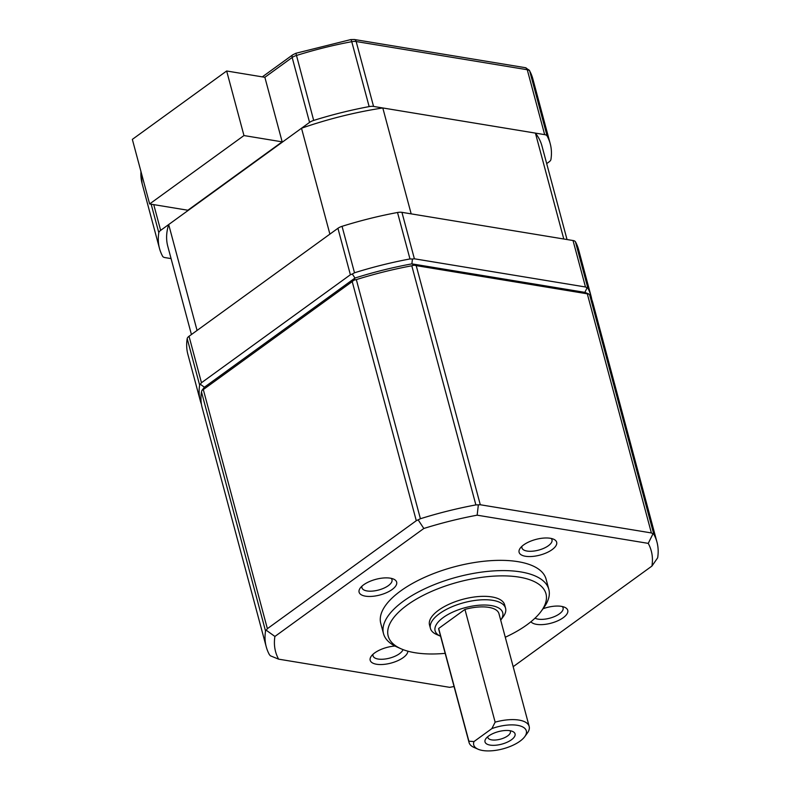 <?xml version="1.0" encoding="UTF-8"?>
<svg xmlns="http://www.w3.org/2000/svg" width="790" height="790" viewBox="0 0 790 790"><rect width="100%" height="100%" fill="white"/><g stroke="black" fill="none" stroke-linecap="round" stroke-linejoin="round"><path stroke-width="1.19" d="M509.965 730.701A15.563 6.478 -15 0 1 512.631 731.461A15.563 6.478 -15 0 1 510.014 740.724A15.563 6.478 -15 0 1 490.106 745.098A15.563 6.478 -15 0 1 485.909 738.62A15.563 6.478 -15 0 1 509.965 730.701M487.805 736.665A11.672 4.859 165 0 0 487.855 737.505A11.672 4.859 165 0 0 491.676 739.884A11.672 4.859 165 0 0 504.385 737.761A11.672 4.859 165 0 0 510.389 731.471A11.672 4.859 165 0 0 510.014 730.711M407.867 651.187A19.444 8.098 -15 0 1 396.728 661.151A19.444 8.098 -15 0 1 376.563 664.252A19.444 8.098 -15 0 1 371.31 656.144A19.444 8.098 -15 0 1 394.99 646.042M373.068 654.229A15.563 6.478 165 0 0 373.028 655.858A15.563 6.478 165 0 0 378.124 659.038A15.563 6.478 165 0 0 393.242 656.964A15.563 6.478 165 0 0 402.999 649.597M390.29 578.171A19.444 8.098 -15 0 1 393.618 579.11A19.444 8.098 -15 0 1 390.349 590.693A19.444 8.098 -15 0 1 365.474 596.164A19.444 8.098 -15 0 1 360.22 588.066A19.444 8.098 -15 0 1 390.29 578.171M361.978 586.14A15.563 6.478 165 0 0 361.938 587.78A15.563 6.478 165 0 0 367.034 590.95A15.563 6.478 165 0 0 383.989 588.115A15.563 6.478 165 0 0 391.988 579.722A15.563 6.478 165 0 0 391.139 578.329M550.294 538.276A19.444 8.098 -15 0 1 553.622 539.215A19.444 8.098 -15 0 1 550.354 550.798A19.444 8.098 -15 0 1 525.469 556.269A19.444 8.098 -15 0 1 520.225 548.171A19.444 8.098 -15 0 1 550.294 538.276M521.983 546.245A15.563 6.478 165 0 0 521.933 547.885A15.563 6.478 165 0 0 527.039 551.055A15.563 6.478 165 0 0 543.984 548.221A15.563 6.478 165 0 0 551.993 539.827A15.563 6.478 165 0 0 551.144 538.434M543.016 608.754A19.444 8.098 -15 0 1 561.384 606.355A19.444 8.098 -15 0 1 564.712 607.303A19.444 8.098 -15 0 1 561.443 618.886A19.444 8.098 -15 0 1 536.558 624.357A19.444 8.098 -15 0 1 530.91 621.769M535.018 618.165A15.563 6.478 165 0 0 538.128 619.143A15.563 6.478 165 0 0 555.074 616.309A15.563 6.478 165 0 0 563.082 607.915A15.563 6.478 165 0 0 562.233 606.523M491.252 605.565A35.007 14.575 165 0 0 446.469 615.4A35.007 14.575 165 0 0 440.583 636.256A35.007 14.575 165 0 0 440.593 636.256L436.515 634.449A38.898 16.195 -15 0 1 430.432 628.406A38.898 16.195 -15 0 1 450.448 607.431A38.898 16.195 -15 0 1 492.822 600.341A38.898 16.195 -15 0 1 505.57 608.27A38.898 16.195 -15 0 1 503.319 616.556L500.702 620.15A35.007 14.575 165 0 0 491.252 605.565M505.284 637.244A81.676 34 165 0 0 541.259 611.164A81.676 34 165 0 0 519.208 577.135A81.676 34 165 0 0 414.701 600.104A81.676 34 165 0 0 400.974 648.758A81.676 34 165 0 0 414.967 652.718A81.676 34 165 0 0 445.165 653.35M400.974 648.758L396.906 646.951A85.567 35.619 -15 0 1 383.515 633.659A85.567 35.619 -15 0 1 427.558 587.493A85.567 35.619 -15 0 1 520.768 571.92A85.567 35.619 -15 0 1 548.823 589.36A85.567 35.619 -15 0 1 543.875 607.569L541.259 611.164M517.411 725.309A27.225 11.337 165 0 0 491.874 728.597L495.142 722.149A31.116 12.956 -15 0 1 518.981 720.085A31.116 12.956 -15 0 1 529.182 726.435A31.116 12.956 -15 0 1 527.374 733.051L524.758 736.645A27.225 11.337 165 0 0 517.411 725.309M477.999 749.177L473.941 747.38A31.116 12.956 -15 0 1 469.062 742.541A31.116 12.956 -15 0 1 468.885 741.188L473.98 741.573A27.225 11.337 165 0 0 477.999 749.177A27.225 11.337 165 0 0 482.66 750.5A27.225 11.337 165 0 0 524.758 736.645M529.182 726.435L498.974 613.702A31.116 12.956 165 0 0 488.773 607.362A31.116 12.956 165 0 0 464.945 609.416L495.142 722.149M505.57 608.27L504.652 604.864A38.898 16.195 165 0 0 491.903 596.934A38.898 16.195 165 0 0 449.54 604.014A38.898 16.195 165 0 0 429.513 624.989L430.432 628.406M548.823 589.36L546.078 579.119A85.567 35.619 165 0 0 518.023 561.67A85.567 35.619 165 0 0 424.813 577.253A85.567 35.619 165 0 0 380.77 623.409L383.515 633.659M411.797 265.786A202.26 84.194 165 0 0 356.329 279.611L420.408 518.734A202.26 84.194 -15 0 1 475.876 504.909L411.797 265.786L414.088 265.173L411.876 263.86L584.857 292.359L587.108 287.807L587.908 288.271A202.26 84.194 -15 0 1 591.058 296.132A202.26 84.194 -15 0 1 591.799 299.588M267.375 628.682L416.291 520.709L352.212 281.586L203.306 389.569L267.375 628.682L265.539 631.032L201.47 391.909A202.26 84.194 165 0 0 202.161 407.66L266.23 646.773A202.26 84.194 -15 0 1 265.539 631.032M513.174 666.691L651.938 566.065A194.478 80.955 165 0 0 648.244 543.372L477.15 515.179A194.478 80.955 165 0 0 423.825 528.48L274.91 636.454A194.478 80.955 165 0 0 278.603 659.156L270.368 655.789L269.38 654.634A202.26 84.194 -15 0 1 266.23 646.773M656.964 542.078L592.885 302.965A202.26 84.194 165 0 0 589.735 295.104L653.804 534.228A202.26 84.194 -15 0 1 656.964 542.078A202.26 84.194 -15 0 1 657.655 557.829L651.938 566.065M587.306 293.821L416.212 265.628L480.29 504.751L651.375 532.944L587.306 293.821L588.748 293.949L584.857 292.359M278.603 659.156L449.698 687.34A194.478 80.955 165 0 0 454.053 686.51M468.885 741.188L438.677 628.465A31.116 12.956 165 0 0 438.865 629.808L469.062 742.541M438.677 628.465L464.945 609.416M473.98 741.573L491.874 728.597M588.748 293.949L589.735 295.104M201.47 391.909L201.944 390.398L203.306 389.569M352.212 281.586L353.969 280.164L354.977 278.041L204.413 387.219L201.944 390.398M414.088 265.173L416.212 265.628M353.969 280.164L356.329 279.611M201.411 404.194A202.26 84.194 -15 0 1 200.324 400.826A202.26 84.194 -15 0 1 199.633 385.076L201.47 382.735L350.385 274.752L352.32 274.021L354.977 278.041A198.369 82.575 -15 0 1 411.876 263.86L412.439 259.031L414.385 258.794L585.479 286.987L587.108 287.807M653.804 534.228L651.375 532.944M648.244 543.372L653.004 533.764M480.29 504.751L475.876 504.909M477.15 515.179L478.345 504.978M420.408 518.734L416.291 520.709M423.825 528.48L418.226 519.968M274.91 636.454L266.2 630.203M200.324 400.826L187.882 354.364A202.26 84.194 -15 0 1 187.191 338.624A7.782 3.239 -15 0 1 189.027 336.273L337.932 228.3A7.782 3.239 -15 0 1 342.05 226.325A202.26 84.194 -15 0 1 397.518 212.49A7.782 3.239 -15 0 1 401.932 212.342L573.027 240.525A7.782 3.239 -15 0 1 575.456 241.809A202.26 84.194 -15 0 1 578.606 249.67L591.058 296.132M352.32 274.021L354.503 272.787A202.26 84.194 -15 0 1 409.971 258.952L412.439 259.031M204.413 387.219L200.295 384.256M191.427 334.535L167.766 246.253A193.698 80.629 -15 0 1 168.695 224.548L301.513 128.237A193.698 80.629 -15 0 1 382.804 107.963L535.413 133.105A193.698 80.629 -15 0 1 541.97 145.992L567.032 239.538M535.413 133.105L563.784 239.005L411.175 213.863L382.804 107.963M168.695 224.548L197.066 330.447L329.894 234.126L301.513 128.237M171.075 258.597L165.08 257.609A7.782 3.239 -15 0 1 162.651 256.325A202.26 84.194 -15 0 1 159.501 248.475A202.26 84.194 -15 0 1 158.81 232.724A7.782 3.239 -15 0 1 160.647 230.374L309.562 122.401A7.782 3.239 -15 0 1 313.679 120.426A202.26 84.194 -15 0 1 369.147 106.601A7.782 3.239 -15 0 1 373.561 106.443L544.656 134.636A7.782 3.239 -15 0 1 547.085 135.919A202.26 84.194 -15 0 1 550.235 143.77A202.26 84.194 -15 0 1 550.926 159.521A7.782 3.239 -15 0 1 549.09 161.871L546.69 163.609M282.168 141.854L264.867 77.292L226.661 70.991L243.962 135.554L282.168 141.854L187.862 210.239L149.646 203.948L132.345 139.386L226.661 70.991M149.646 203.948L243.962 135.554M573.027 240.525L585.479 286.987M575.456 241.809L587.908 288.271M187.191 338.624L199.633 385.076M189.027 336.273L201.47 382.735M337.932 228.3L350.385 274.752M342.05 226.325L354.503 272.787M397.518 212.49L409.971 258.952M401.932 212.342L414.385 258.794M544.656 134.636L527.266 69.727L356.172 41.534A7.782 3.239 165 0 0 351.757 41.692A202.26 84.194 165 0 0 296.29 55.527A7.782 3.239 165 0 0 292.172 57.492A3.891 2.39 54.1 0 1 292.735 54.816L295.914 53.266L350.77 39.589L354.325 39.5L525.409 67.693A3.891 2.607 99.4 0 1 527.266 69.727A7.782 3.239 165 0 1 529.695 71.011A3.891 3.516 -28.6 0 0 529.409 70.31L532.845 78.872A202.26 84.194 165 0 0 529.695 71.011L547.085 135.919M151.167 204.195L158.81 232.724M140.985 171.628A202.26 84.194 165 0 0 142.111 183.566L159.501 248.475M153.744 204.62L160.647 230.374M264.867 77.292L292.172 57.492L309.562 122.401M295.914 53.266L313.679 120.426M350.77 39.589A3.891 0.642 79.4 0 1 351.757 41.692L369.147 106.601M354.325 39.5A3.891 2.607 99.4 0 1 356.172 41.534L373.561 106.443M532.845 78.872L550.235 143.77M142.111 183.566L140.857 171.124M292.735 54.816L262.32 76.877M525.409 67.693L529.409 70.31"/></g></svg>
